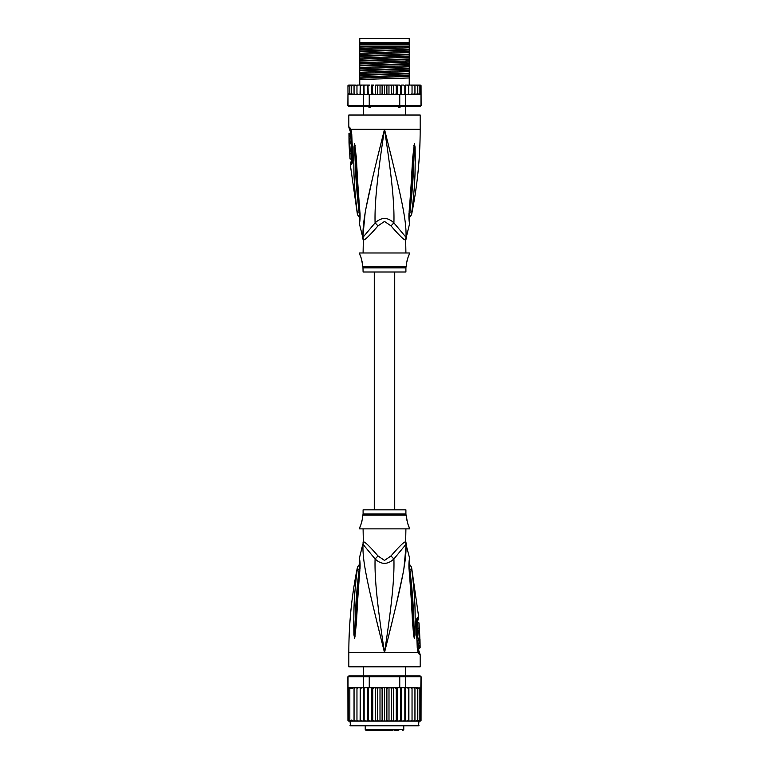<?xml version="1.0" encoding="UTF-8"?>
<svg xmlns="http://www.w3.org/2000/svg" width="769" height="769" viewBox="0 0 769 769"><rect width="100%" height="100%" fill="white"/><g stroke="black" fill="none" stroke-linecap="round" stroke-linejoin="round"><path stroke-width="1.15" d="M359.767 38.45L409.233 38.45L409.233 42.728L359.767 42.728L359.767 38.45M371.86 106.132L370.254 107.42L369.168 107.42L367.822 106.132M401.178 106.132L399.832 107.42L397.14 106.132M370.254 107.42L369.168 107.42M399.832 107.42L398.746 107.42M405.907 252.982L405.667 239.938A9.516 9.411 -90 0 1 405.974 237.525C406.859 220.54 400.774 194.49 384.5 129.307C368.226 194.499 362.151 220.52 363.026 237.525A9.516 9.411 -90 0 1 363.333 239.938L363.093 252.982M405.667 239.938C404.504 240.514 399.62 235.843 391.017 225.913L384.5 221.414L378.012 225.884M363.237 238.582A9.516 9.411 90 0 1 363.333 239.938C364.525 240.486 369.408 235.814 377.983 225.913A9.516 2.144 -133.7 0 0 375.089 222.895L362.785 237.525L359.354 223.5L359.488 219.953M348.828 127.193L349.539 127.193A4.758 4.662 89.9 0 0 350.472 130.057L349.78 130.057L348.828 127.193L348.828 115.033L420.172 115.033L420.172 129.307C420.172 158.03 417.298 186.473 411.559 214.618L409.358 217.81M349.539 127.193L350.962 129.307L351.75 134.094L352.76 157.76C352.779 161.846 352.202 164.162 351.039 164.72L350.299 164.72L357.441 214.618L359.642 217.81M350.712 130.211L350.472 130.057A2.374 2.326 90 0 1 350.943 131.47L351.116 131.595M362.92 236.391L365.044 213.82M366.64 205.188L373.359 174.534M376.983 159.462L382.241 138.305M356.134 203.766L356.422 206.188M359.681 212.542L359.113 212.157C359.498 217.041 359.594 221.078 359.113 212.157A4.758 1.278 -8.9 0 1 357.152 211.629L357.152 211.629C353.086 178.6 354.173 168.411 353.721 159.856L353.932 147.11L354.615 143.467L356.191 156.174C356.922 164.47 356.912 174.909 359.892 211.869L360.036 213.321C360.19 218.386 359.959 221.77 359.354 223.5L360.036 213.321A4.758 1.057 173.7 0 1 359.479 212.907L359.383 221.299M359.113 212.157C355.201 178.812 355.749 168.622 355.086 160.048L354.624 143.716A4.758 3.297 139.5 0 1 354.682 143.515M353.932 147.11A4.758 0.817 3 0 0 354.615 147.302L354.605 143.678A4.758 3.922 109.1 0 1 354.615 143.467M355.249 145.726A4.758 0.606 172.4 0 0 354.817 145.889L359.479 212.907M359.892 211.869A4.758 1.048 173.9 0 1 359.325 211.456M387.922 142.957L392.392 161M406.167 232.815L406.09 236.189M409.617 221.299L409.521 212.907A4.758 1.057 6.3 0 1 408.964 213.321C408.791 218.165 409.012 221.539 409.637 223.443L409.108 211.869C411.934 177.283 412.001 166.085 412.713 157.607L414.385 143.467L415.068 147.11L415.279 160C414.847 168.824 415.808 179.696 411.848 211.619L411.848 211.629A4.758 1.278 -171.1 0 1 409.887 212.157C409.502 217.002 409.406 221.049 409.887 212.157C413.693 179.927 413.261 169.036 413.914 160.183L414.385 147.302A4.758 0.817 177 0 0 415.068 147.11M409.108 211.869A4.758 1.048 6.1 0 0 409.675 211.456L414.395 143.678A4.758 3.922 70.9 0 0 414.385 143.467M413.751 145.726A4.758 0.606 7.6 0 1 414.183 145.889L414.376 143.716A4.758 3.297 40.5 0 0 414.318 143.515M405.907 239.938L406.215 237.525L393.911 222.895C394.449 204.304 392.007 178.408 384.5 129.307C376.993 178.427 374.551 204.304 375.089 222.895C381.405 217.021 387.682 217.021 393.911 222.895A9.516 2.144 -46.3 0 0 391.017 225.913L390.998 225.884M363.093 267.833L405.907 267.833L405.907 272.005L363.093 272.005L362.949 266.68L406.051 266.68L406.503 264.872C405.84 265.247 408.454 255.039 408.877 255.356L409.473 252.982L359.527 252.982L360.123 255.356C360.748 255.51 363.179 265.699 362.497 264.872L361.622 259.422M408.877 255.356L408.387 256.51M408.051 257.384L407.695 258.403M407.349 259.538L407.051 260.701M361.276 258.317L360.728 256.817M352.327 160.106L351.385 160.327L350.299 164.72M349.472 136.536L350.924 136.536L350.875 133.345L348.963 133.345L349.03 142.621L349.02 141.198L349.578 141.198L349.501 137.959L348.943 137.959L349.424 133.345M350.366 137.959L350.433 136.536M349.578 141.198L351.029 141.198L350.952 137.959L349.501 137.959M349.059 142.621L350.491 142.621L350.453 141.198M350.606 143.332L349.174 143.332C350.039 143.063 350.529 153.608 349.616 153.329L351.048 153.329C352 153.627 351.51 143.024 350.606 143.332L350.462 142.621M351.289 159.029L350.049 159.029L349.684 153.329M349.395 147.619L349.376 147.09M349.933 143.332L349.059 143.332L349.501 153.329M352.029 161.548L351.02 161.769M359.767 47.101L359.767 44.4L409.233 44.4L409.233 49.418L359.767 51.004L359.767 47.101L409.233 46.063M359.767 46.063L408.522 46.063M420.172 85.061L421.047 85.638A0.952 0.952 90 0 0 420.172 85.061L417.567 85.061L419.182 86.013L419.182 85.09L419.182 94.549L419.182 93.626L417.567 94.577L417.346 93.626L415.818 94.577L414.952 94.577L414.952 93.626L412.04 94.577L412.04 93.626L411.309 94.481M420.422 94.395L420.97 94.577L420.97 105.516L420.172 106.468L421.124 105.516L421.047 86.013L420.422 85.244L420.422 94.395L420.422 93.626L419.182 94.549M348.828 85.061A0.952 0.952 90 0 0 347.953 85.638L351.433 85.061L348.828 85.061M361.853 94.577L360.296 94.577L363.295 94.577L363.295 105.516L348.03 105.516L347.953 86.013L349.703 85.109M421.124 105.516L420.037 106.468L348.828 106.468L347.876 105.516L347.953 94.577M348.03 105.516L348.963 106.468L347.876 105.516M420.97 105.516L405.705 105.516L404.984 106.468M399.755 94.577L399.755 105.516L369.245 105.516L369.245 94.577L395.131 94.577L396.275 93.626L396.794 94.577L405.705 94.577L405.705 105.516L399.755 105.516L399.553 106.468M369.447 106.468L369.245 105.516L363.295 105.516L364.016 106.468M363.295 94.577L369.245 94.577M348.03 94.577L360.027 94.577L348.395 94.318M360.325 94.577L360.353 86.013L361.641 85.061L360.353 86.013L360.286 85.061L360.027 94.577M348.578 85.244L348.578 86.013M388.97 85.061L388.97 94.577L387.711 94.577L386.894 93.626L386.894 86.013L385.951 85.061L399.486 85.061L400.697 86.013L401.62 85.061L401.62 94.577M399.486 85.061L397.602 85.061L397.602 94.577M400.697 94.577L400.697 86.013M403.581 85.061L401.62 85.061L403.581 85.061L404.85 86.013L405.35 85.061L405.35 94.577M404.85 94.577L404.85 86.013M405.705 94.577L407.359 94.577L408.647 93.626L407.359 94.577L408.675 94.577L408.675 85.061L408.714 94.577L410.733 94.577L412.04 93.626L412.04 85.061L412.04 94.577L410.733 94.577M405.35 85.061L407.359 85.061L408.647 86.013L407.359 85.061L408.675 85.061L408.647 86.013M408.675 94.577L408.647 93.626L408.704 94.577L407.147 94.577M408.714 85.061L410.733 85.061L412.04 86.013L410.733 85.061L413.539 85.061L414.952 86.013L414.952 85.061L414.952 94.577L413.539 94.577M413.578 94.577L414.952 93.626L414.952 86.013M413.539 85.061L415.818 85.061L417.346 86.013L417.346 85.061L417.346 94.577L415.818 94.577M417.346 93.626L417.346 86.013M415.818 85.061L417.567 85.061M419.182 93.626L419.182 86.013M419.182 85.09L420.422 86.013L420.422 85.244M420.422 93.626L420.422 86.013M386.894 93.626L385.951 94.577L384.5 94.577L384.5 85.061L381.289 85.061L382.106 86.013L383.049 85.061L376.675 85.061L378.406 85.061L377.358 86.013L376.675 85.061L375.637 85.061L375.637 94.577M372.725 86.013L373.869 85.061L372.206 85.061L372.725 93.626L372.119 94.577M368.303 86.013L369.514 85.061L367.938 85.061L368.303 94.577M364.15 86.013L365.419 85.061L363.958 85.061L364.15 94.577M360.325 85.061L363.65 85.061L363.65 94.577M355.461 85.061L354.048 85.061L354.048 86.013L356.96 85.061L356.96 94.577L356.96 93.626L358.267 94.577L356.96 93.626L356.96 86.013L358.267 85.061L356.96 86.013L356.96 85.061L360.286 85.061M351.433 94.577L349.818 93.626L349.818 94.549L349.818 85.09L349.818 86.013L351.654 85.061L351.654 86.013L353.182 85.061L351.654 85.061L354.048 85.061L354.048 94.577L354.048 93.626L355.461 94.577L354.048 93.626L354.048 86.013M386.894 86.013L387.711 85.061L392.325 85.061L391.642 86.013L390.594 85.061M395.131 85.061L396.275 86.013L396.794 85.061L393.363 85.061L393.363 94.577M351.693 85.801L351.654 94.577L351.654 85.061M414.866 85.061L413.578 85.061M381.289 85.061L380.03 85.061L380.03 94.577L375.762 94.577M384.5 94.577L383.049 94.577L382.106 93.626L381.289 94.577L380.03 94.577M382.106 93.626L382.106 86.013M385.951 85.061L384.5 85.061L385.951 85.061M388.97 94.577L390.594 94.577L391.642 93.626L391.642 86.013M393.238 94.577L391.642 93.626M393.757 94.577L396.881 94.577M396.275 93.626L396.275 86.013M375.243 94.577L372.206 94.577M392.325 94.577L390.594 94.577M387.711 94.577L385.951 94.577M383.049 94.577L381.289 94.577M408.973 94.577L417.567 94.577M373.869 85.061L371.398 85.061L371.398 94.577M373.869 94.577L372.725 93.626M369.514 85.061L363.65 85.061M367.38 94.577L367.38 85.061L365.419 85.061M380.03 85.061L378.406 85.061M408.675 85.061L407.359 85.061M419.739 94.577L420.605 94.318M360.353 93.626L361.641 94.577L360.353 93.626M378.406 94.577L377.358 93.626L377.358 86.013M377.358 93.626L376.675 94.577M353.182 94.577L351.654 93.626M349.818 94.549L348.578 93.626M349.818 93.626L349.818 86.013M409.233 50.023L409.233 51.35L359.767 53.253L359.767 51.61L409.233 50.023L409.233 49.418M409.233 51.35L409.233 54.176L359.767 55.762L359.767 53.253M409.233 54.782L409.233 56.099L359.767 58.011L359.767 56.368L409.233 54.782L409.233 54.176M409.233 56.099L409.233 58.934L359.767 60.52L359.767 58.011M409.233 59.54L409.233 63.692L359.767 65.278L359.767 61.126L407.589 59.617L409.233 59.54L409.233 58.934M359.767 70.642L409.233 69.047L409.233 73.199L359.767 74.795L359.767 65.884L409.233 64.298L409.233 63.692M409.233 64.298L409.233 68.451L359.767 70.037M409.233 69.047L409.233 68.451M409.233 73.805L409.233 77.957L359.767 79.543L359.767 75.391L409.233 73.805L409.233 73.199M409.233 85.061L409.233 77.957M359.767 51.61L359.767 51.004M359.767 56.368L359.767 55.762M359.767 65.884L359.767 65.278M359.767 75.391L359.767 74.795M359.767 61.126L359.767 60.52M359.767 85.061L359.767 79.543M409.233 46.592L359.767 48.495M409.233 60.857L359.767 62.77M409.233 47.774L359.767 49.687M409.233 52.532L359.767 54.445M409.233 57.291L359.767 59.194M409.233 62.049L359.767 63.952M409.233 66.807L359.767 68.71M409.233 71.555L359.767 73.468M409.233 76.314L359.767 78.227M409.233 65.615L359.767 67.528M409.233 70.373L359.767 72.286M409.233 75.131L359.767 77.035M359.767 43.804L409.233 43.804M394.728 509.837L394.728 272.005M374.272 272.005L374.272 509.837M380.578 730.55L388.662 730.55M374.916 730.55L371.879 730.55M367.669 730.55L392.469 730.55M398.784 730.55L394.084 730.55M377.444 730.55L376.55 730.55M378.29 730.55L377.666 730.55M380.184 730.55L379.059 730.55M413.04 725.792L418.509 725.792L418.99 721.034L408.887 721.034L410.665 721.034L412.04 720.082L410.665 721.034L413.539 721.034L414.952 720.092L414.952 688.688L413.539 687.736L408.752 687.736L420.605 687.995L415.818 687.736L417.346 688.688L415.818 687.736L413.539 687.736M360.113 687.736L351.654 687.736L360.248 687.736L360.113 721.034L350.01 721.034L350.491 725.792L418.509 725.792M420.037 675.845L421.124 676.797L420.037 675.845L404.984 675.845L405.705 676.797L399.755 676.797L399.553 675.845L369.447 675.845L369.245 676.797L347.876 676.797L347.953 720.466A0.952 0.952 -90 0 0 348.828 721.034L354.048 721.034L354.048 687.736L354.048 721.034L356.96 721.034L356.96 687.736L356.96 721.034L360.248 721.034L360.248 687.736L363.295 687.736L363.295 676.797L364.016 675.845L348.963 675.845L348.03 676.797L348.03 687.736L351.433 687.736L349.818 688.688L349.818 687.765L349.818 721.005L349.818 688.688M350.01 721.034L347.953 720.466M413.539 721.034L420.172 721.034A0.952 0.952 -90 0 0 421.047 720.466L420.422 720.861L421.047 720.082L420.422 720.861L421.047 720.082L421.124 676.797M421.047 720.466L418.99 721.034M417.567 721.034L419.182 720.082L419.182 721.005L420.422 720.082L420.97 676.797L405.705 676.797L405.705 687.736L407.099 687.736M348.963 675.845L347.876 676.797M369.447 675.845L364.016 675.845M396.977 687.736L399.755 687.736L399.755 676.797L369.245 676.797L369.245 687.736L372.023 687.736M404.984 675.845L399.553 675.845M363.295 687.736L369.245 687.736M373.965 687.736L395.035 687.736L383.145 687.736L382.106 688.688L381.184 687.736L378.511 687.736L377.358 688.688L376.579 687.736L373.965 687.736L372.725 688.688L372.109 687.736L373.965 687.736M399.755 687.736L405.705 687.736M361.901 687.736L360.353 688.688M378.511 687.736L376.579 687.736M383.145 687.736L381.184 687.736M387.816 687.736L386.894 688.688L385.855 687.736M392.421 687.736L391.642 688.688L390.489 687.736M396.891 687.736L395.035 687.736L396.275 688.688L396.891 687.736M408.752 687.736L407.272 687.736L408.647 688.688L408.752 687.736M412.04 688.688L412.04 721.034L412.04 687.736L412.04 688.688L410.665 687.736M414.952 720.082L414.952 688.688M417.346 688.688L417.346 721.034L417.346 688.688M420.422 688.688L419.182 687.765L419.182 688.688L417.567 687.736M419.182 687.765L419.182 721.005M419.182 720.082L419.182 688.688M420.422 720.082L420.422 687.919M347.953 720.082L348.578 720.861L348.578 687.919L348.578 720.861M348.578 720.082L349.818 721.005M349.818 687.765L348.578 688.688M353.182 687.736L351.654 688.688L351.433 687.736M355.461 687.736L354.048 688.688M358.335 687.736L356.96 688.688L358.335 687.736M360.248 721.034L363.872 721.034L364.15 720.082L364.15 687.736M360.353 720.082L361.728 721.034M363.506 687.736L363.506 721.034L360.113 721.034M363.506 721.034L367.842 721.034L368.303 720.082L368.303 687.736M364.15 720.082L365.506 721.034L367.255 721.034L367.255 687.736M367.255 721.034L372.109 721.034L372.725 720.082L372.725 688.688M368.303 720.082L369.61 721.034L371.302 721.034L371.302 687.736M371.302 721.034L376.579 721.034L377.358 720.082L377.358 688.688M372.725 720.082L373.965 721.034L375.57 721.034L375.57 687.736M376.579 721.034L381.184 721.034L382.106 720.082L382.106 688.688M377.358 720.082L378.511 721.034M380.001 687.736L380.001 721.034M381.184 721.034L384.5 721.034L384.5 687.736M382.106 720.082L383.145 721.034M384.5 721.034L385.855 721.034L386.894 720.082L386.894 688.688M385.855 721.034L390.489 721.034L391.642 720.082L392.421 721.034L395.035 721.034L396.275 720.082L396.891 721.034L399.39 721.034L400.697 720.082L401.158 721.034L403.494 721.034L404.85 720.082L405.128 721.034L407.272 721.034L408.647 720.082L408.887 721.034L393.43 721.034L393.43 687.736M386.894 720.082L387.816 721.034M388.999 687.736L388.999 721.034M391.642 720.082L391.642 688.688M390.489 721.034L392.421 721.034M397.698 687.736L397.698 721.034M396.275 720.082L396.275 688.688M401.745 687.736L401.745 721.034M400.697 720.082L400.697 687.736M405.494 687.736L405.494 721.034M404.85 720.082L404.85 687.736M408.887 687.736L408.887 721.034M408.647 720.082L408.647 688.688M415.818 721.034L417.346 720.082M349.818 720.082L351.433 721.034M351.654 687.736L351.654 688.688M351.654 720.082L353.182 721.034M354.048 720.082L355.461 721.034M356.96 720.082L358.335 721.034M384.5 725.792L350.491 725.792M355.48 725.792L355.96 725.792M363.093 528.87L363.333 541.905A9.516 9.411 90 0 1 363.026 544.317L375.089 558.948C381.318 564.821 387.595 564.821 393.911 558.948L405.974 544.317A9.516 9.411 90 0 1 405.667 541.905L405.907 528.87M405.763 543.26A9.516 9.411 -90 0 1 405.667 541.905C404.475 541.357 399.592 546.028 391.017 555.929L390.988 555.958M363.333 541.905C364.496 541.328 369.38 546 377.983 555.929L384.5 560.428L391.017 555.929A9.516 2.144 46.3 0 0 393.911 558.948C394.449 577.538 392.007 603.415 384.5 652.545C400.774 587.343 406.849 561.322 405.974 544.317L409.646 558.342L409.512 561.889M363.093 514.009L363.093 509.837L405.907 509.837L405.907 514.009L363.093 514.009L362.497 516.97C363.16 516.595 360.546 526.803 360.123 526.486L360.613 525.333M360.949 524.458L361.305 523.439M361.651 522.305L361.949 521.142M360.123 526.486L359.527 528.87L409.473 528.87L408.877 526.486C408.252 526.332 405.821 516.143 406.503 516.97L407.378 522.42M407.724 523.526L408.272 525.025M419.826 638.51L418.394 638.51C417.49 638.818 417 628.215 417.952 628.523L419.384 628.523C418.471 628.235 418.961 638.779 419.826 638.51L419.499 628.523M417.711 622.813L418.951 622.813L419.316 628.523M419.605 634.223L419.624 634.752M419.97 639.222L419.98 640.644L419.422 640.644L419.499 643.884L420.057 643.884L419.576 648.498L420.143 647.508L419.97 639.222M418.547 640.644L418.509 639.222L419.941 639.222M419.499 643.884L418.048 643.884L417.971 640.644L419.422 640.644M418.634 643.884L418.567 645.306M419.576 648.498L418.125 648.498L418.076 645.306L419.528 645.306M363.093 541.905L363.026 544.317C362.141 561.303 368.226 587.353 384.5 652.545C376.993 603.434 374.551 577.538 375.089 558.948A9.516 2.144 133.7 0 0 377.983 555.929L378.002 555.958M359.113 569.685C359.498 564.84 359.594 560.793 359.113 569.685C355.307 601.916 355.739 612.806 355.086 621.66L354.615 634.54A4.758 0.817 -3 0 0 353.932 634.733L353.721 621.842C354.153 613.018 353.192 602.146 357.152 570.223A4.758 1.278 8.9 0 1 359.113 569.685L359.681 569.3M359.383 560.543L359.479 568.935A4.758 1.057 -173.7 0 1 360.036 568.522C360.209 563.677 359.988 560.303 359.363 558.4L359.892 569.973C357.066 604.559 356.999 615.758 356.287 624.236L354.682 638.328A4.758 3.297 -139.5 0 1 354.624 638.126L354.817 635.953L354.605 638.164A4.758 3.922 -109.1 0 0 354.615 638.376L353.932 634.733M359.892 569.973A4.758 1.048 -173.9 0 0 359.325 570.396L354.817 635.953A4.758 0.606 -172.4 0 0 355.249 636.117M416.673 621.736L417.615 621.515L418.701 617.123L411.559 567.224L409.358 564.042M418.057 650.372A2.374 2.326 -90 0 0 418.528 651.785L419.22 651.785L418.74 650.372L417.884 650.247M409.319 569.3L409.887 569.685C409.502 564.802 409.406 560.764 409.887 569.685A4.758 1.278 171.1 0 1 411.848 570.223C411.434 566.33 411.434 566.33 411.848 570.223C415.914 603.252 414.827 613.441 415.279 621.986L415.068 634.733L414.385 638.376L413.751 636.117A4.758 0.606 -7.6 0 0 414.183 635.953L409.521 568.935L409.617 560.543M409.887 569.685C413.799 603.031 413.251 613.22 413.914 621.804L414.376 638.126A4.758 3.297 -40.5 0 1 414.318 638.328M415.068 634.733A4.758 0.817 -177 0 0 414.385 634.54L414.395 638.164A4.758 3.922 -70.9 0 1 414.385 638.376M416.971 620.295L417.98 620.074M419.461 654.65L418.038 652.545L348.828 652.545L348.828 666.81L420.172 666.81L420.172 654.65L419.461 654.65A4.758 4.662 -90.1 0 0 418.528 651.785L418.288 651.631M357.152 570.223C357.566 566.349 357.566 566.349 357.152 570.223M381.078 638.895L376.608 620.843M362.833 549.037L362.91 545.654M413.751 636.117L412.809 625.668C412.078 617.372 412.088 606.933 409.108 569.973L408.964 568.522C408.81 563.456 409.041 560.072 409.646 558.352L408.964 568.522A4.758 1.057 -6.3 0 1 409.521 568.935M409.108 569.973A4.758 1.048 -6.1 0 1 409.675 570.396M412.866 578.077L412.578 575.654M418.23 651.554L418.115 651.141A4.758 2.989 -17.1 0 1 418.038 652.545L417.25 647.748L416.24 624.082C416.221 619.997 416.798 617.68 417.961 617.123A4.758 4.652 90 0 1 417.25 620.074A2.374 2.326 90 0 0 416.894 621.515M406.08 545.452L403.956 568.022M402.36 576.654L395.641 607.308M392.017 622.381L387.326 641.269M352.106 160.327A2.374 2.326 -90 0 1 351.75 161.769A4.758 4.652 -90 0 0 351.039 164.72M363.103 239.938L362.785 237.525M350.77 130.288L350.885 130.701A4.758 2.989 162.9 0 1 350.962 129.307L420.172 129.307M350.943 131.47L350.26 131.47L350.27 133.345M351.75 134.094L352.067 161.48M409.319 212.542L409.887 212.157M407.589 59.617L405.513 61.097L405.513 62.289L407.589 63.769M403.763 725.792L403.763 729.598L365.237 729.598L366.188 730.55M350.01 725.321L418.99 725.321M405.897 541.905L406.215 544.317M405.907 514.009L406.051 515.163L362.949 515.163M417.961 617.123L418.701 617.123M416.24 624.082L416.933 620.362M417.25 647.748L416.644 624.053M361.786 42.728L361.786 43.679M407.214 42.728L407.214 43.679M363.574 115.033L363.574 106.468M405.426 115.033L405.426 106.468M349.78 130.057L350.26 131.47M350.885 130.701L351.366 134.085M406.215 237.525L409.646 223.5L409.512 219.953M409.521 212.907L409.675 211.456M405.907 267.833L406.051 266.68M362.949 266.68L362.497 264.872M351.385 160.327L350.933 153.329M363.574 666.81L363.574 675.845M405.426 666.81L405.426 675.845M365.237 725.792L365.237 729.598M403.763 729.598L402.812 730.55M406.051 515.163L406.503 516.97M348.828 652.545C348.828 623.813 351.702 595.369 357.441 567.224L359.642 564.042M417.615 621.515L418.067 628.523M418.74 650.372L418.73 648.498M418.538 639.222L418.519 638.51M359.479 568.935L359.325 570.396M359.488 561.889L359.354 558.342L362.785 544.317M418.115 651.141L417.634 647.758M419.22 651.785L420.172 654.65"/></g></svg>

